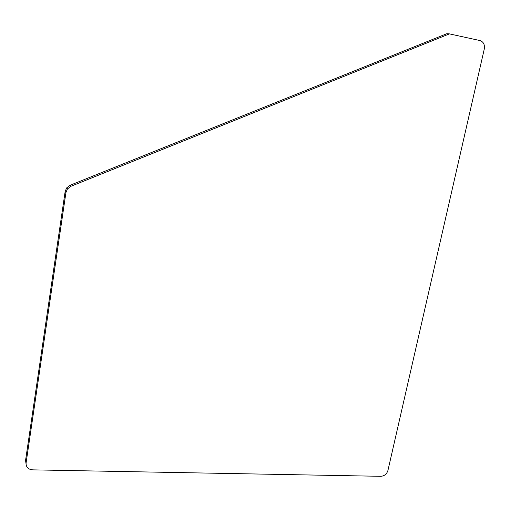 <?xml version="1.0" encoding="UTF-8"?>
<svg xmlns="http://www.w3.org/2000/svg" width="510" height="510" viewBox="0 0 510 510"><rect width="100%" height="100%" fill="white"/><g stroke="black" fill="none" stroke-linecap="round" stroke-linejoin="round"><path stroke-width="0.76" d="M484.283 49.024L387.938 470.45C386.771 474.058 384.412 476.015 380.862 476.308L32.716 469.857L30.447 469.487C27.285 468.269 25.838 466.038 26.106 462.793L65.943 192.531L65.159 191.467L66.638 187.929L70.125 185.251L446.849 33.692L449.431 33.883L479.923 40.551C483.467 41.782 484.921 44.606 484.283 49.024M70.125 185.251L70.941 186.284L449.431 33.883M26.042 463.807L25.564 460.422L65.159 191.467M70.941 186.284L67.435 188.974L65.943 192.531M25.564 460.422L26.106 462.793M67.435 188.974L66.638 187.929"/></g></svg>
